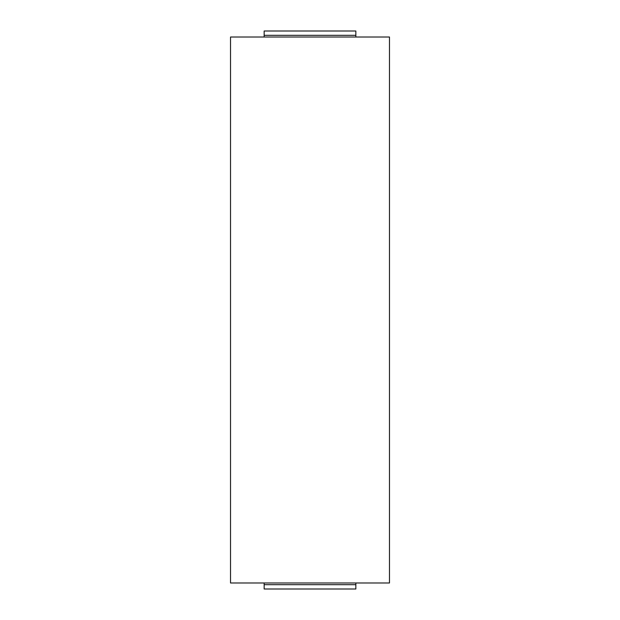 <?xml version="1.0" encoding="UTF-8"?>
<svg xmlns="http://www.w3.org/2000/svg" width="620" height="620" viewBox="0 0 620 620"><rect width="100%" height="100%" fill="white"/><g stroke="black" fill="none" stroke-linecap="round" stroke-linejoin="round"><path stroke-width="0.46" stroke-dasharray="3.1 2.33" d="M230.524 582.986L230.524 37.014L389.476 37.014L389.476 582.986L230.524 582.986L389.476 582.986L389.476 37.014L230.524 37.014L230.524 582.986M264.159 582.986L355.841 582.986L264.159 582.986L264.159 584.675L355.841 584.675L355.841 582.986L264.159 582.986L355.841 582.986L355.841 584.675L264.159 584.675L264.159 589L264.159 582.986M355.841 37.014L264.159 37.014L355.841 37.014L355.841 35.325L264.159 35.325L264.159 37.014L355.841 37.014L264.159 37.014L264.159 35.325L355.841 35.325L355.841 31L355.841 37.014M264.159 31L264.159 35.325L264.159 31M355.841 589L355.841 584.675L355.841 589"/><path stroke-width="0.93" d="M230.524 37.014L230.524 582.986L389.476 582.986L389.476 37.014L230.524 37.014L389.476 37.014L389.476 582.986L230.524 582.986L230.524 37.014M355.841 31L264.159 31L355.841 31L355.841 35.325L264.159 35.325L264.159 31L264.159 35.325L355.841 35.325L355.841 37.014L355.841 31M264.159 37.014L264.159 35.325L264.159 37.014M264.159 589L355.841 589L264.159 589L264.159 584.675L355.841 584.675L355.841 589L355.841 584.675L264.159 584.675L264.159 582.986L264.159 589M355.841 582.986L355.841 584.675L355.841 582.986"/></g></svg>
